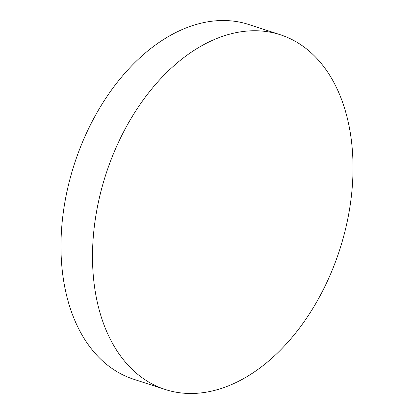 <?xml version="1.0" encoding="UTF-8"?>
<svg xmlns="http://www.w3.org/2000/svg" width="414" height="414" viewBox="0 0 414 414"><rect width="100%" height="100%" fill="white"/><g stroke="black" fill="none" stroke-linecap="round" stroke-linejoin="round"><path stroke-width="0.62" d="M306.867 49.168A186.476 122.839 -72 0 1 322.237 291.735A186.476 122.839 -72 0 1 165.124 389.465A186.476 122.839 -72 0 1 138.654 375.074A186.476 122.839 -72 0 1 123.284 132.506A186.476 122.839 -72 0 1 280.392 34.776A186.476 122.839 -72 0 1 306.867 49.168M165.124 389.465L133.608 379.224A186.476 122.839 -72 0 1 107.133 364.832A186.476 122.839 -72 0 1 91.763 122.265A186.476 122.839 -72 0 1 248.876 24.535L280.392 34.776"/></g></svg>
